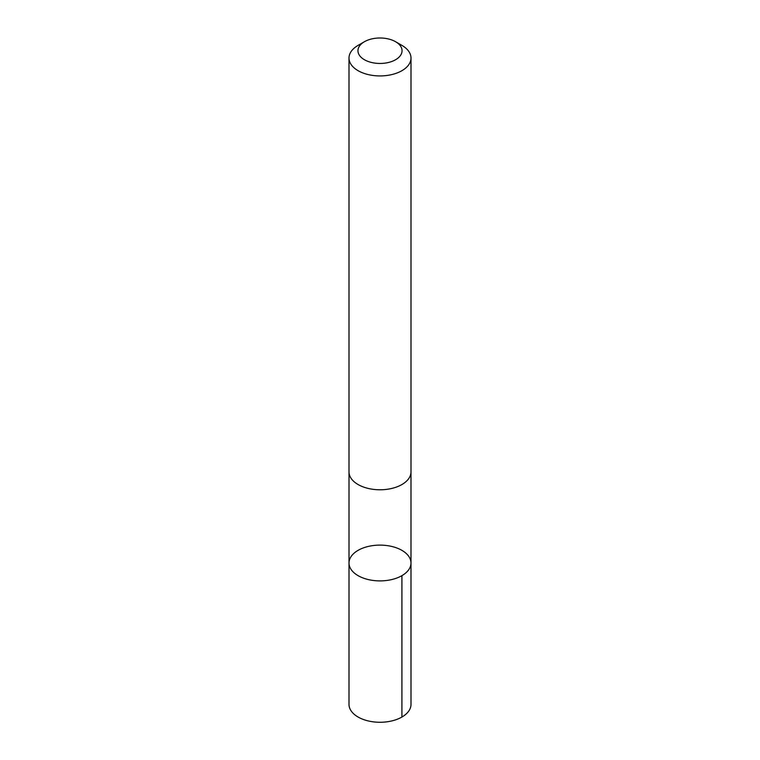 <?xml version="1.0" encoding="UTF-8"?>
<svg xmlns="http://www.w3.org/2000/svg" width="760" height="760" viewBox="0 0 760 760"><rect width="100%" height="100%" fill="white"/><g stroke="black" fill="none" stroke-linecap="round" stroke-linejoin="round"><path stroke-width="1.14" d="M358.739 549.983A30.989 17.888 180 0 1 392.284 546.582A30.989 17.888 180 0 1 410.989 563.008A30.989 17.888 180 0 1 380 580.896A30.989 17.888 180 0 1 349.011 563.008A30.989 17.888 180 0 1 358.739 549.983M349.001 704.378A30.998 17.898 0 0 0 367.716 720.803A30.998 17.898 0 0 0 401.261 717.402A30.998 17.898 0 0 0 410.998 704.378L410.989 563.008A30.989 17.888 180 0 1 380 580.896A30.989 17.888 180 0 1 349.011 563.008L349.001 704.378M364.41 41.724L358.084 45.382A30.998 17.898 0 0 0 349.001 58.035L349.001 471.884A30.998 17.898 0 0 0 367.716 488.309A30.998 17.898 0 0 0 401.261 484.909A30.998 17.898 0 0 0 410.998 471.884L410.998 58.035A30.998 17.898 0 0 0 401.916 45.382L395.589 41.724A22.049 12.73 0 0 0 364.41 41.724A22.049 12.73 0 0 0 364.183 59.593A22.049 12.73 0 0 0 395.124 59.992A22.049 12.73 0 0 0 395.589 41.724M349.001 58.035A30.998 17.898 0 0 0 367.716 74.461A30.998 17.898 0 0 0 401.261 71.06A30.998 17.898 0 0 0 410.998 58.035M401.916 575.662L401.916 717.031M349.011 472.245L349.011 563.008M410.989 472.245L410.989 563.008"/></g></svg>
